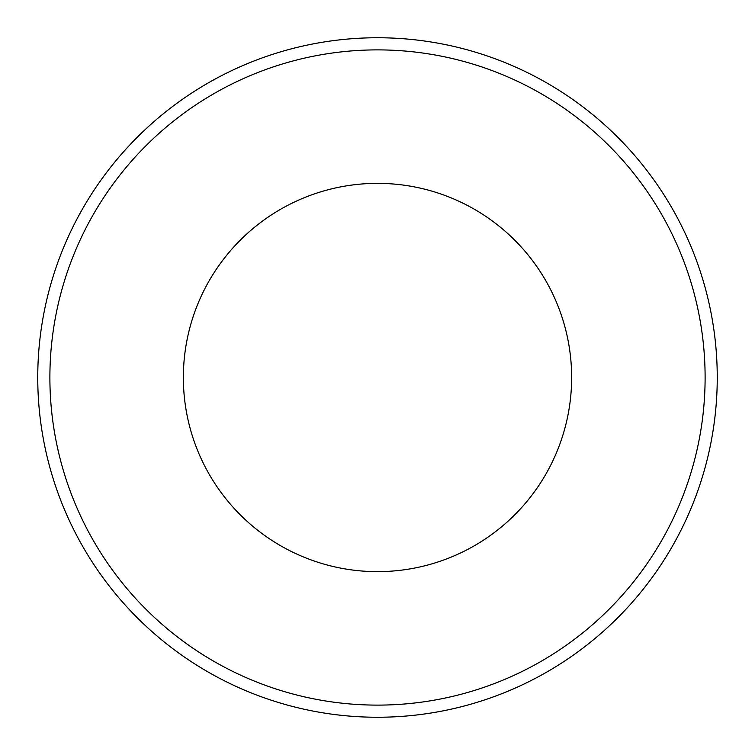 <?xml version="1.0" encoding="UTF-8"?>
<svg xmlns="http://www.w3.org/2000/svg" width="755" height="755" viewBox="0 0 755 755"><rect width="100%" height="100%" fill="white"/><g stroke="black" fill="none" stroke-linecap="round" stroke-linejoin="round"><path stroke-width="1.13" d="M377.5 705.113A327.613 327.613 0 0 0 705.113 377.5A327.613 327.613 0 0 0 377.5 49.887A327.613 327.613 0 0 0 49.887 377.5A327.613 327.613 0 0 0 377.5 705.113M377.5 37.75A339.75 339.75 0 0 1 717.25 377.5A339.75 339.75 0 0 1 377.5 717.25A339.75 339.75 0 0 1 37.75 377.5A339.75 339.75 0 0 1 377.5 37.75M377.5 571.639A194.139 194.139 0 0 1 183.361 377.5A194.139 194.139 0 0 1 377.5 183.361A194.139 194.139 0 0 1 571.639 377.5A194.139 194.139 0 0 1 377.5 571.639"/></g></svg>
